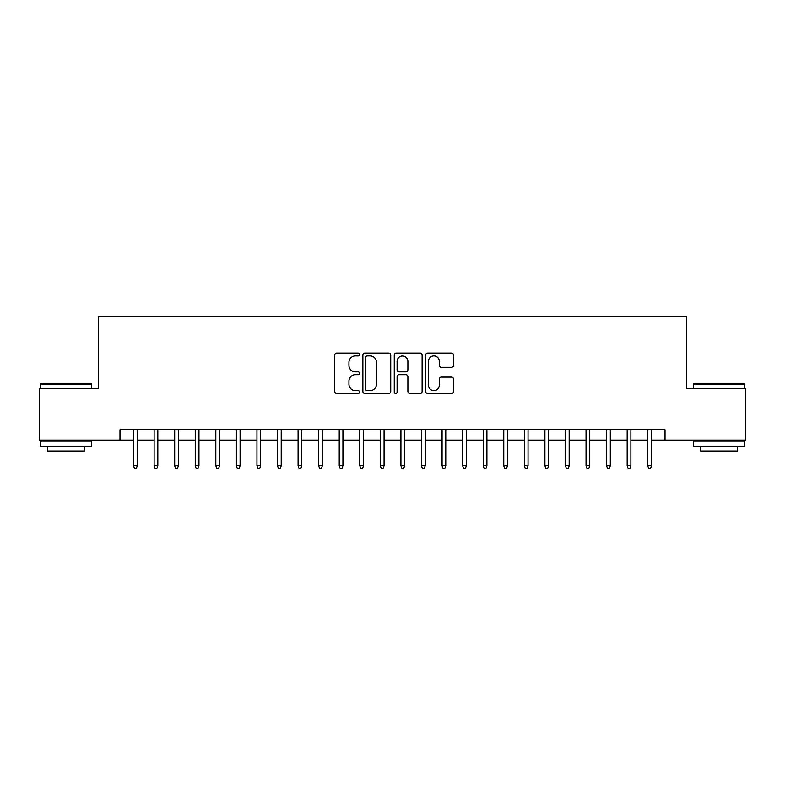 <?xml version="1.0" encoding="UTF-8"?>
<svg xmlns="http://www.w3.org/2000/svg" width="785" height="785" viewBox="0 0 785 785"><rect width="100%" height="100%" fill="white"/><g stroke="black" fill="none" stroke-linecap="round" stroke-linejoin="round"><path stroke-width="1.18" d="M359.589 354.496A1.413 1.413 0 0 0 358.176 353.083L336.726 353.083A2.021 2.021 0 0 0 334.714 355.095L334.714 391.44A2.021 2.021 0 0 0 336.726 393.462L358.176 393.462A1.413 1.413 0 0 0 359.589 392.049A1.413 1.413 0 0 0 358.176 390.636L355.399 390.636A6.457 6.457 0 0 1 348.942 384.169L348.942 381.147A6.457 6.457 0 0 1 355.399 374.68L358.176 374.68A1.413 1.413 0 0 0 359.589 373.267A1.413 1.413 0 0 0 358.176 371.854L355.399 371.854A6.457 6.457 0 0 1 348.942 365.398L348.942 362.366A6.457 6.457 0 0 1 355.399 355.909L358.176 355.909A1.413 1.413 0 0 0 359.589 354.496M451.503 367.311A2.021 2.021 0 0 0 453.524 365.29L453.524 355.095A2.021 2.021 0 0 0 451.503 353.083L427.678 353.083A2.021 2.021 0 0 0 425.656 355.095L425.656 391.44A2.021 2.021 0 0 0 427.678 393.462L451.503 393.462A2.021 2.021 0 0 0 453.524 391.44L453.524 379.126A2.021 2.021 0 0 0 451.503 377.104L441.307 377.104A2.021 2.021 0 0 0 439.286 379.126L439.286 385.229A5.397 5.397 0 0 1 433.889 390.636A5.397 5.397 0 0 1 428.482 385.229L428.482 361.306A5.397 5.397 0 0 1 433.889 355.909A5.397 5.397 0 0 1 439.286 361.306L439.286 365.29A2.021 2.021 0 0 0 441.307 367.311L451.503 367.311M119.977 440.11L39.25 440.11L39.25 388.693L98.38 388.693L98.38 316.708L686.62 316.708L686.62 388.693L745.75 388.693L745.75 440.11L665.023 440.11L665.023 429.827L119.977 429.827L119.977 440.11L133.548 440.11M390.734 355.095A2.021 2.021 0 0 0 388.712 353.083L364.888 353.083A2.021 2.021 0 0 0 362.876 355.095L362.876 391.44A2.021 2.021 0 0 0 364.888 393.462L388.712 393.462A2.021 2.021 0 0 0 390.734 391.44L390.734 355.095M396.288 353.083L420.112 353.083A2.021 2.021 0 0 1 422.124 355.095L422.124 391.44A2.021 2.021 0 0 1 420.112 393.462L409.917 393.462A2.021 2.021 0 0 1 407.896 391.44L407.896 376.702A2.021 2.021 0 0 0 405.874 374.68L399.114 374.68A2.021 2.021 0 0 0 397.092 376.702L397.092 392.049A1.413 1.413 0 0 1 395.679 393.462A1.413 1.413 0 0 1 394.266 392.049L394.266 355.095A2.021 2.021 0 0 1 396.288 353.083M137.257 440.11L154.125 440.11M157.824 440.11L174.692 440.11M178.391 440.11L195.259 440.11M198.958 440.11L215.826 440.11M219.525 440.11L236.393 440.11M240.092 440.11L256.96 440.11M260.659 440.11L277.527 440.11M281.226 440.11L298.094 440.11M301.793 440.11L318.661 440.11M322.36 440.11L339.228 440.11M342.927 440.11L359.795 440.11M363.504 440.11L380.362 440.11M384.071 440.11L400.929 440.11M404.638 440.11L421.496 440.11M425.205 440.11L442.073 440.11M445.772 440.11L462.64 440.11M466.339 440.11L483.207 440.11M486.906 440.11L503.774 440.11M507.473 440.11L524.341 440.11M528.04 440.11L544.908 440.11M548.607 440.11L565.475 440.11M569.174 440.11L586.042 440.11M589.741 440.11L606.609 440.11M610.308 440.11L627.176 440.11M630.875 440.11L647.743 440.11M651.452 440.11L665.023 440.11M367.115 355.909A1.413 1.413 0 0 0 365.702 357.322L365.702 389.223A1.413 1.413 0 0 0 367.115 390.636L370.039 390.636A6.457 6.457 0 0 0 376.496 384.169L376.496 362.366A6.457 6.457 0 0 0 370.039 355.909L367.115 355.909M407.896 361.404A5.397 5.397 0 0 0 402.489 356.007A5.397 5.397 0 0 0 397.092 361.404L397.092 369.833A2.021 2.021 0 0 0 399.114 371.854L405.874 371.854A2.021 2.021 0 0 0 407.896 369.833L407.896 361.404M133.548 465.623L134.372 468.292L136.433 468.292L137.257 465.623L133.548 465.623L133.548 429.827M137.257 465.623L137.257 429.827M40.898 383.551L91.08 383.551L91.698 384.169L40.28 384.169L40.898 383.551M65.989 446.282L40.28 446.282L40.28 441.141L91.698 441.141L91.698 446.282L65.989 446.282M84.495 446.282L84.495 451.012L47.473 451.012L47.473 446.282M693.92 383.551L744.101 383.551L744.72 384.169L693.302 384.169L693.92 383.551M719.011 446.282L693.302 446.282L693.302 441.141L744.72 441.141L744.72 446.282L719.011 446.282M737.527 446.282L737.527 451.012L700.505 451.012L700.505 446.282M154.125 465.623L154.939 468.292L157 468.292L157.824 465.623L154.125 465.623L154.125 429.827M157.824 465.623L157.824 429.827M174.692 465.623L175.506 468.292L177.567 468.292L178.391 465.623L174.692 465.623L174.692 429.827M178.391 465.623L178.391 429.827M195.259 465.623L196.083 468.292L198.134 468.292L198.958 465.623L195.259 465.623L195.259 429.827M198.958 465.623L198.958 429.827M215.826 465.623L216.65 468.292L218.701 468.292L219.525 465.623L215.826 465.623L215.826 429.827M219.525 465.623L219.525 429.827M236.393 465.623L237.217 468.292L239.268 468.292L240.092 465.623L236.393 465.623L236.393 429.827M240.092 465.623L240.092 429.827M256.96 465.623L257.784 468.292L259.835 468.292L260.659 465.623L256.96 465.623L256.96 429.827M260.659 465.623L260.659 429.827M277.527 465.623L278.351 468.292L280.402 468.292L281.226 465.623L277.527 465.623L277.527 429.827M281.226 465.623L281.226 429.827M298.094 465.623L298.918 468.292L300.969 468.292L301.793 465.623L298.094 465.623L298.094 429.827M301.793 465.623L301.793 429.827M318.661 465.623L319.485 468.292L321.546 468.292L322.36 465.623L318.661 465.623L318.661 429.827M322.36 465.623L322.36 429.827M339.228 465.623L340.052 468.292L342.113 468.292L342.927 465.623L339.228 465.623L339.228 429.827M342.927 465.623L342.927 429.827M359.795 465.623L360.619 468.292L362.68 468.292L363.504 465.623L359.795 465.623L359.795 429.827M363.504 465.623L363.504 429.827M380.362 465.623L381.186 468.292L383.247 468.292L384.071 465.623L380.362 465.623L380.362 429.827M384.071 465.623L384.071 429.827M400.929 465.623L401.753 468.292L403.814 468.292L404.638 465.623L400.929 465.623L400.929 429.827M404.638 465.623L404.638 429.827M421.496 465.623L422.32 468.292L424.381 468.292L425.205 465.623L421.496 465.623L421.496 429.827M425.205 465.623L425.205 429.827M442.073 465.623L442.887 468.292L444.948 468.292L445.772 465.623L442.073 465.623L442.073 429.827M445.772 465.623L445.772 429.827M462.64 465.623L463.454 468.292L465.515 468.292L466.339 465.623L462.64 465.623L462.64 429.827M466.339 465.623L466.339 429.827M483.207 465.623L484.031 468.292L486.082 468.292L486.906 465.623L483.207 465.623L483.207 429.827M486.906 465.623L486.906 429.827M503.774 465.623L504.598 468.292L506.649 468.292L507.473 465.623L503.774 465.623L503.774 429.827M507.473 465.623L507.473 429.827M524.341 465.623L525.165 468.292L527.216 468.292L528.04 465.623L524.341 465.623L524.341 429.827M528.04 465.623L528.04 429.827M544.908 465.623L545.732 468.292L547.783 468.292L548.607 465.623L544.908 465.623L544.908 429.827M548.607 465.623L548.607 429.827M565.475 465.623L566.299 468.292L568.35 468.292L569.174 465.623L565.475 465.623L565.475 429.827M569.174 465.623L569.174 429.827M586.042 465.623L586.866 468.292L588.917 468.292L589.741 465.623L586.042 465.623L586.042 429.827M589.741 465.623L589.741 429.827M606.609 465.623L607.433 468.292L609.494 468.292L610.308 465.623L606.609 465.623L606.609 429.827M610.308 465.623L610.308 429.827M627.176 465.623L628 468.292L630.061 468.292L630.875 465.623L627.176 465.623L627.176 429.827M630.875 465.623L630.875 429.827M647.743 465.623L648.567 468.292L650.628 468.292L651.452 465.623L647.743 465.623L647.743 429.827M651.452 465.623L651.452 429.827M40.28 388.693L40.28 384.169M52.006 441.141L52.006 440.11M79.972 441.141L79.972 440.11M91.698 388.693L91.698 384.169M693.302 388.693L693.302 384.169M705.028 441.141L705.028 440.11M732.994 441.141L732.994 440.11M744.72 388.693L744.72 384.169"/></g></svg>
